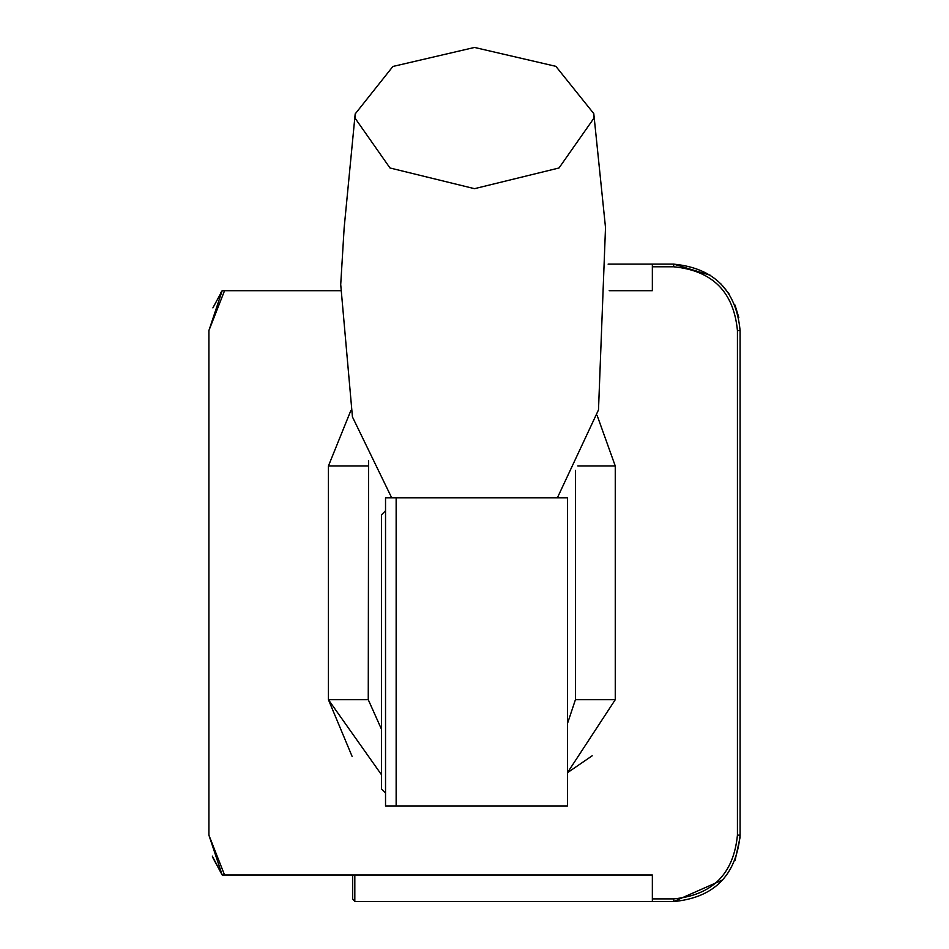 <?xml version="1.0" encoding="UTF-8"?>
<svg xmlns="http://www.w3.org/2000/svg" width="949" height="949" viewBox="0 0 949 949"><rect width="100%" height="100%" fill="white"/><g stroke="black" fill="none" stroke-linecap="round" stroke-linejoin="round"><path stroke-width="1.42" d="M474.5 188.673L559.008 167.985L594.015 118.056L593.777 113.595L555.865 66.335L474.5 47.45L392.898 66.466L355.187 113.927L354.985 118.056L389.992 167.985L474.5 188.673M592.2 755.772L567.455 772.723L615.26 699.698L575.426 699.698L575.426 470.431M352.091 756.377L328.425 699.698L328.425 465.983L350.822 410.597M577.799 465.983L615.26 465.983L597.099 415.342L615.26 465.983L615.26 699.698M652.354 290.691L609.175 290.691L652.354 290.691L652.354 264.13L673.695 264.13C714.075 268.104 736.21 290.24 740.09 330.537L740.09 835.156C736.116 875.536 713.98 897.671 673.695 901.55L652.354 901.55L652.354 874.99L222.185 874.99L208.91 835.156L208.91 330.537L222.185 290.691L208.91 330.537L224.557 290.691L340.537 290.691L225.554 290.691M652.354 898.893L673.66 898.893C712.355 895.18 733.613 873.922 737.432 835.156L737.432 330.537C733.696 291.841 712.438 270.595 673.66 266.788L652.354 266.788M208.91 835.156L224.557 874.99M652.354 901.55L354.819 901.55L352.672 898.893L352.672 874.99L225.554 874.99M652.354 264.13L608.107 264.13M212.303 856.105L222.185 874.99L223.608 874.99M673.66 898.893L673.695 901.55L722.77 879.865M735.048 860.529L740.054 837.457L740.09 835.156L737.432 835.156M738.808 317.559L735.024 305.103M728.915 293.668L720.682 283.621M710.647 275.364L673.695 264.13L673.66 266.788M212.896 307.879L222.185 290.691L224.557 290.691M381.545 774.823L328.425 699.698L368.259 699.698L381.545 729.401M396.148 805.938L567.455 805.938L567.455 497.857L385.531 497.857L385.531 805.938L396.148 805.938L396.148 497.857M385.531 793.056L381.545 789.034L381.545 514.761L385.531 510.74M352.672 874.99L354.819 874.99L354.819 901.55M737.432 330.537L740.09 330.537M368.592 460.834L368.259 699.698M567.455 723.601L575.426 699.698M368.259 465.983L328.425 465.983M593.777 113.56L605.509 227.606L598.499 409.897L557.36 497.857M222.185 874.99L212.896 857.801M222.185 290.691L220.88 292.506M391.712 497.857L352.435 416.908L340.715 284.558L344.155 227.843L355.187 113.892"/></g></svg>
